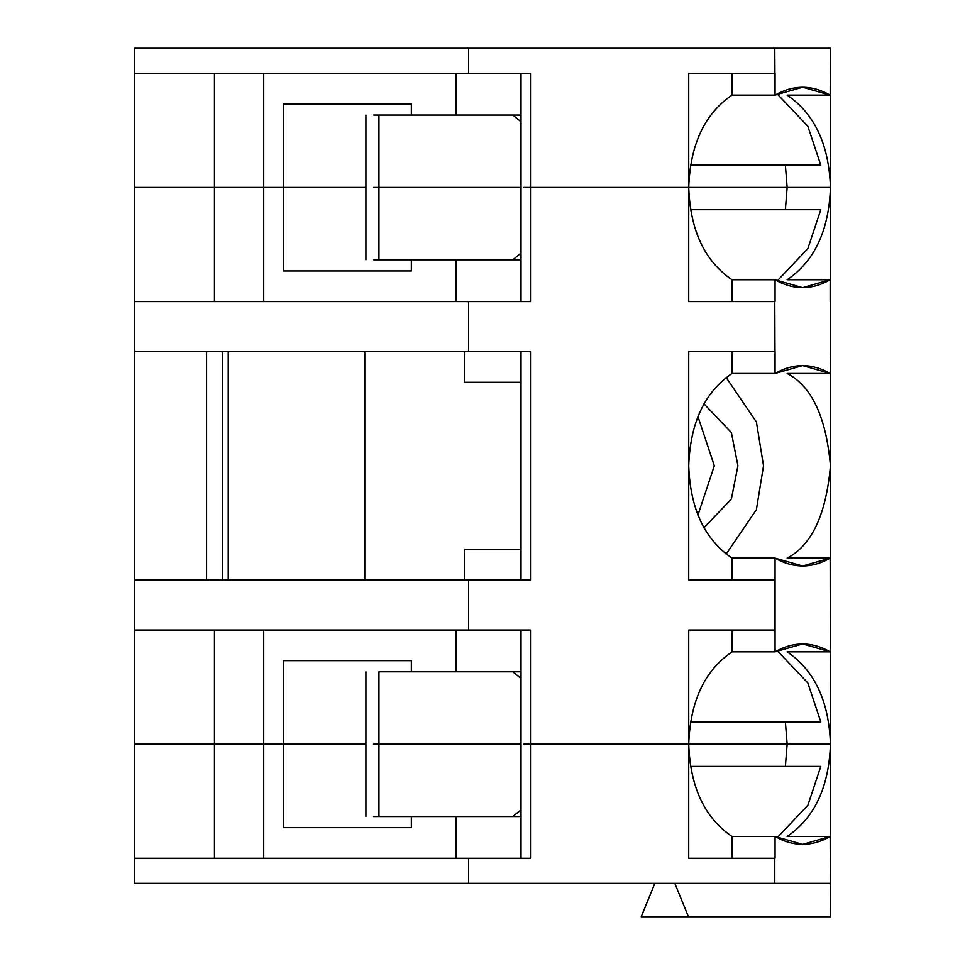 <?xml version="1.0" encoding="UTF-8"?>
<svg xmlns="http://www.w3.org/2000/svg" width="965" height="965" viewBox="0 0 965 965"><rect width="100%" height="100%" fill="white"/><g stroke="black" fill="none" stroke-linecap="round" stroke-linejoin="round"><path stroke-width="1.45" d="M378.956 671.785L521.028 671.785L512.813 671.785L521.028 678.504L512.813 671.785L378.956 671.785L378.956 744.16L378.956 671.785M373.527 744.16L521.028 744.16L373.527 744.16M378.956 187.427L373.527 187.427L378.956 187.427L378.956 259.802L378.956 187.427L521.028 187.427L378.956 187.427L378.956 115.052L373.527 115.052L512.813 115.052L521.028 121.771L512.813 115.052L521.028 115.052L378.956 115.052L378.956 187.427L373.527 187.427L521.028 187.427L378.956 187.427M373.527 259.802L512.813 259.802L521.028 253.095L512.813 259.802L373.527 259.802M283.408 744.16L283.408 660.651L411.355 660.651L411.355 671.785L411.355 660.651L283.408 660.651L283.408 744.16L263.722 744.16L283.408 744.16L283.408 827.668L283.408 744.16L263.722 744.16L263.722 630.036L263.722 744.16L214.459 744.16L365.916 744.16L283.408 744.16M523.802 630.036L134.545 630.036L134.545 187.427L134.545 351.67L468.58 351.67L468.58 301.562L134.545 301.562L468.58 301.562L468.58 351.67L530.497 351.67L530.497 579.929L134.545 579.929L134.545 744.16L134.545 630.036L468.58 630.036L468.58 579.929L468.58 630.036L530.497 630.036L530.497 744.16L688.733 744.16L688.733 630.036L774.786 630.036L774.786 579.929L688.733 579.929L688.733 351.67L774.786 351.67L774.786 301.562L688.733 301.562L688.733 187.427L530.497 187.427L530.497 301.562L468.58 301.562L523.802 301.562M214.459 630.036L214.459 744.16L214.459 630.036M830.177 651.845L787.15 651.845C814.544 670.458 828.971 701.229 830.455 744.16L830.177 558.12L787.15 558.12C811.722 545.322 826.149 514.55 830.455 465.793C826.149 417.049 811.722 386.265 787.15 373.479L830.177 373.479L802.615 365.59L775.064 373.479L732.037 373.479C704.643 392.092 690.204 422.875 688.733 465.793L688.733 465.793C690.204 508.724 704.643 539.507 732.037 558.12L775.064 558.12L802.615 566.009L830.177 558.12C811.806 568.578 793.435 568.578 775.064 558.12L732.037 558.12L732.037 579.929L732.037 558.12C704.643 539.507 690.204 508.724 688.733 465.793L688.733 465.793C690.204 422.875 704.643 392.092 732.037 373.479L732.037 351.67L732.037 373.479L775.064 373.479L775.064 351.67L688.733 351.67L688.733 579.929L775.064 579.929L775.064 558.12L775.064 651.845C793.435 641.387 811.806 641.387 830.177 651.845L802.615 643.957L775.064 651.845L775.064 630.036L688.733 630.036L688.733 744.16L787.15 744.16L785.377 721.892L787.15 744.16L830.455 744.16C828.971 701.229 814.544 670.458 787.15 651.845L830.177 651.845M134.545 744.16L263.722 744.16L263.722 858.295L263.722 744.16L214.459 744.16L214.459 858.295L214.459 744.16L134.545 744.16L134.545 858.295L134.545 744.16M697.912 515.129L714.329 465.793L697.912 416.47L714.329 465.793L697.912 515.129M703.931 527.807L731.386 498.989L737.936 465.793L731.386 432.61L703.931 403.78L731.386 432.61L737.936 465.793L731.386 498.989L703.931 527.807M726.126 554.127L756.391 509.653L763.532 465.793L756.391 421.946L726.126 377.46L756.391 421.946L763.532 465.793L756.391 509.653L726.126 554.127M530.497 301.562L530.497 187.427L688.733 187.427C690.204 230.358 704.643 261.141 732.037 279.753L732.037 301.562L732.037 279.753L775.064 279.753L802.615 287.642L830.177 279.753L830.177 301.562L830.177 279.753L787.15 279.753L830.177 279.753C811.806 290.212 793.435 290.212 775.064 279.753L775.064 301.562L775.064 279.753L732.037 279.753C704.643 261.141 690.204 230.358 688.733 187.427L830.455 187.427C828.971 230.358 814.544 261.141 787.15 279.753C814.544 261.141 828.971 230.358 830.455 187.427L830.455 301.562L830.455 187.427L787.15 187.427L785.377 209.707L787.15 187.427L688.733 187.427L688.733 301.562L774.786 301.562L775.064 373.479C793.435 363.021 811.806 363.021 830.177 373.479L787.15 373.479C811.722 386.265 826.149 417.049 830.455 465.793C826.149 514.55 811.722 545.322 787.15 558.12L830.177 558.12L830.455 579.929L830.455 351.67L830.455 744.16L688.733 744.16C690.204 701.229 704.643 670.458 732.037 651.845L775.064 651.845L732.037 651.845C704.643 670.458 690.204 701.229 688.733 744.16L530.497 744.16L530.497 630.036M830.455 301.562L830.455 351.67L830.455 301.562M521.028 382.285L464.346 382.285L521.028 382.285M523.802 351.67L134.545 351.67L134.545 579.929L523.802 579.929M464.346 351.67L464.346 382.285L464.346 351.67M521.028 549.302L464.346 549.302L464.346 579.929L464.346 549.302L521.028 549.302M228.235 351.67L228.235 579.929L228.235 351.67M222.336 351.67L222.336 579.929L222.336 351.67M206.582 351.67L206.582 579.929L206.582 351.67M364.77 579.929L364.77 351.67L364.77 579.929M530.497 579.929L530.497 351.67M732.037 630.036L732.037 651.845L732.037 630.036M456.119 630.036L456.119 671.785L456.119 630.036M820.805 721.892L690.506 721.892L820.805 721.892L807.838 682.979L777.175 650.639L807.838 682.979L820.805 721.892M214.459 187.427L134.545 187.427L214.459 187.427L214.459 301.562L214.459 187.427L263.722 187.427L263.722 301.562L263.722 187.427L134.545 187.427L214.459 187.427L214.459 73.304L214.459 187.427L283.408 187.427L283.408 270.948L283.408 187.427L263.722 187.427L283.408 187.427L283.408 103.918L411.355 103.918L411.355 115.052L411.355 103.918L283.408 103.918L283.408 187.427L214.459 187.427M365.916 115.052L365.916 187.427L283.408 187.427L365.916 187.427L365.916 259.802M521.028 259.802L512.813 259.802L521.028 259.802M523.802 744.16L830.455 744.16C828.971 787.09 814.544 817.862 787.15 836.486L830.177 836.486L830.455 858.295L830.455 744.16L830.455 916.75L688.455 916.75L674.825 883.349L688.455 916.75L641.218 916.75L830.455 916.75L830.177 836.486L787.15 836.486C814.544 817.862 828.971 787.09 830.455 744.16L688.733 744.16C690.204 787.09 704.643 817.862 732.037 836.486L732.037 858.295L732.037 836.486L775.064 836.486L732.037 836.486C704.643 817.862 690.204 787.09 688.733 744.16L688.733 858.295L775.064 858.295L775.064 836.486L802.615 844.375L830.177 836.486C811.806 846.944 793.435 846.944 775.064 836.486L775.064 858.295L688.733 858.295L688.733 744.16L530.497 744.16L530.497 858.295L468.58 858.295L468.58 883.349L774.786 883.349L774.786 858.295L774.786 883.349L830.455 883.349L468.58 883.349L468.58 858.295L530.497 858.295L530.497 744.16L523.802 744.16M456.119 301.562L456.119 259.802L456.119 301.562M530.497 187.427L523.802 187.427L530.497 187.427L523.802 187.427L530.497 187.427L530.497 73.304L468.58 73.304L468.58 48.25L134.545 48.25L134.545 187.427L134.545 48.25L468.58 48.25L468.58 73.304L134.545 73.304L530.497 73.304L530.497 187.427L688.733 187.427L530.497 187.427M830.177 373.479L830.455 351.67L830.177 373.479M777.175 280.96L807.838 248.62L820.805 209.707L690.506 209.707L820.805 209.707L807.838 248.62L777.175 280.96M411.355 270.948L283.408 270.948L411.355 270.948L411.355 259.802L411.355 270.948M830.455 187.427L688.733 187.427L787.15 187.427L785.377 165.16L787.15 187.427L830.455 187.427L830.455 73.304L830.177 95.113L787.15 95.113C814.544 113.725 828.971 144.509 830.455 187.427C828.971 144.509 814.544 113.725 787.15 95.113L830.177 95.113L802.615 87.224L775.064 95.113L775.064 73.304L688.733 73.304L688.733 187.427C690.204 144.509 704.643 113.725 732.037 95.113L775.064 95.113L732.037 95.113C704.643 113.725 690.204 144.509 688.733 187.427L688.733 73.304L774.786 73.304L774.786 48.25L468.58 48.25L774.786 48.25L775.064 95.113C793.435 84.655 811.806 84.655 830.177 95.113L830.455 48.25L774.786 48.25L830.455 48.25L830.455 187.427M373.527 816.535L378.956 816.535L378.956 744.16L521.028 744.16L378.956 744.16L378.956 816.535L373.527 816.535M654.849 883.349L641.218 916.75L654.849 883.349M456.119 858.295L456.119 816.535L456.119 858.295M521.028 816.535L378.956 816.535L521.028 816.535M521.028 809.816L512.813 816.535L521.028 809.816M411.355 827.668L283.408 827.668L411.355 827.668L411.355 816.535L411.355 827.668M134.545 883.349L134.545 858.295L468.58 858.295L134.545 858.295L134.545 883.349L468.58 883.349L134.545 883.349M777.175 837.692L807.838 805.341L820.805 766.427L690.506 766.427L820.805 766.427L807.838 805.341L777.175 837.692M785.377 766.427L787.15 744.16L785.377 766.427M530.497 858.295L523.802 858.295M263.722 73.304L263.722 187.427L263.722 73.304M732.037 73.304L732.037 95.113L732.037 73.304M820.805 165.16L807.838 126.246L777.175 93.907L807.838 126.246L820.805 165.16L690.506 165.16L820.805 165.16M456.119 115.052L456.119 73.304L456.119 115.052M523.802 73.304L530.497 73.304M365.916 671.785L365.916 816.535M521.028 351.67L521.028 579.929M521.028 858.295L521.028 630.036M521.028 73.304L521.028 301.562"/></g></svg>
